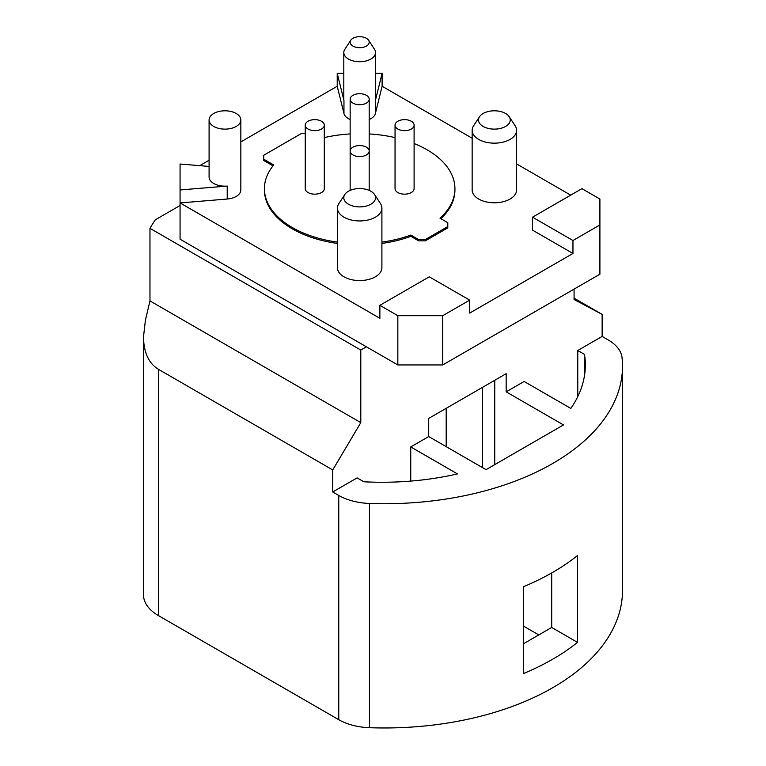 <?xml version="1.0" encoding="UTF-8"?>
<svg xmlns="http://www.w3.org/2000/svg" width="766" height="766" viewBox="0 0 766 766"><rect width="100%" height="100%" fill="white"/><g stroke="black" fill="none" stroke-linecap="round" stroke-linejoin="round"><path stroke-width="1.15" d="M494.74 464.627L494.74 380.29M482.618 387.29L482.618 467.691M538.785 634.918L523.638 626.176M149.973 228.325L149.973 300.914L145.406 320.255L143.501 336.877L143.501 594.818A50.805 29.328 0 0 0 158.38 615.558L338.764 719.705A47.626 27.499 0 0 0 369.451 727.7A238.13 137.478 0 0 0 622.499 590.49L622.499 366.244A238.13 137.478 180 0 1 369.451 503.453A47.626 27.499 180 0 1 338.764 495.458L332.731 491.973L332.731 469.941L360.796 422.621L360.796 350.033L149.973 228.325A320.169 184.855 180 0 1 155.316 219.794L180.067 205.508M352.935 147.177A9.527 5.496 0 0 0 350.148 151.065A9.527 5.496 0 0 0 356.027 156.149A9.527 5.496 0 0 0 366.407 154.962A9.527 5.496 0 0 0 369.193 151.065A9.527 5.496 0 0 0 363.314 145.99A9.527 5.496 0 0 0 352.935 147.177M411.313 121.258A9.527 5.496 0 0 0 400.924 120.061A9.527 5.496 0 0 0 395.045 125.145A9.527 5.496 0 0 0 397.841 129.033A9.527 5.496 0 0 0 408.221 130.23A9.527 5.496 0 0 0 414.1 125.145A9.527 5.496 0 0 0 411.313 121.258M352.935 95.329A9.527 5.496 0 0 0 350.148 99.226A9.527 5.496 0 0 0 356.027 104.3A9.527 5.496 0 0 0 366.407 103.113A9.527 5.496 0 0 0 369.193 99.226A9.527 5.496 0 0 0 363.314 94.141A9.527 5.496 0 0 0 352.935 95.329M236.187 113.483A15.875 9.163 0 0 0 218.894 111.491A15.875 9.163 0 0 0 209.089 119.965A15.875 9.163 0 0 0 213.743 126.438A15.875 9.163 0 0 0 231.045 128.429A15.875 9.163 0 0 0 240.84 119.965A15.875 9.163 0 0 0 236.187 113.483M321.509 121.258A9.527 5.496 0 0 0 311.12 120.061A9.527 5.496 0 0 0 305.241 125.145A9.527 5.496 0 0 0 308.037 129.033A9.527 5.496 0 0 0 318.417 130.23A9.527 5.496 0 0 0 324.296 125.145A9.527 5.496 0 0 0 321.509 121.258M360.796 350.033L366.407 346.797L180.067 239.212L180.067 164.029L209.089 166.423M574.079 289.117L574.079 299.487L602.143 314.395L574.079 298.194M622.499 366.244A238.13 137.478 180 0 0 622.03 357.636A47.626 27.499 180 0 0 608.175 339.913L602.143 336.427L602.143 314.395M143.501 336.877C143.73 352.523 148.69 363.323 158.38 369.279L332.731 469.941M602.143 336.427L577.765 350.502L584.506 354.39A203.201 117.322 0 0 1 585.329 364.942A203.201 117.322 0 0 1 570.842 408.441L524.126 381.468L506.163 391.838L563.489 424.939L486.027 469.654L428.711 436.563L410.748 446.932L457.465 473.905A203.201 117.322 0 0 1 363.84 481.785L357.109 477.898L332.731 491.973M523.638 586.641L523.638 673.486A238.13 137.478 180 0 0 577.526 642.377L577.526 555.532A238.13 137.478 0 0 1 523.638 586.641M523.638 643.67L551.702 627.469L577.526 642.377M551.702 627.469L551.702 572.939M428.711 436.563L428.711 418.418L506.163 373.693L506.163 391.838M410.748 481.096L410.748 446.932M577.765 396.644L577.765 350.502M584.506 375.503L584.506 354.39M149.973 300.914L360.796 422.621M483.155 113.483A15.875 9.163 180 0 1 505.608 113.483A15.875 9.163 180 0 1 509.227 116.719A15.875 9.163 180 0 1 505.608 126.438A15.875 9.163 180 0 1 483.155 126.438A15.875 9.163 180 0 1 479.526 116.719A15.875 9.163 180 0 1 483.155 113.483M348.444 191.251A15.875 9.163 180 0 1 370.897 191.251A15.875 9.163 180 0 1 374.526 194.487A15.875 9.163 180 0 1 370.897 204.216A15.875 9.163 180 0 1 348.444 204.216A15.875 9.163 180 0 1 344.824 194.487A15.875 9.163 180 0 1 348.444 191.251M352.935 38.3A9.527 5.496 180 0 1 366.407 38.3A9.527 5.496 180 0 1 368.58 40.244A9.527 5.496 180 0 1 366.407 46.075A9.527 5.496 180 0 1 352.935 46.075A9.527 5.496 180 0 1 350.761 40.244A9.527 5.496 180 0 1 352.935 38.3M366.407 346.797L397.841 364.942L442.738 364.942L599.902 274.209L599.902 199.026L581.94 188.656L532.542 217.18L532.542 230.135L572.958 253.469L469.682 313.093L469.682 300.128L429.266 276.804L379.879 305.318L379.879 318.283L180.067 202.923L227.215 199.026A15.875 9.163 0 0 0 240.84 189.958L240.84 119.965M532.542 217.18L572.958 240.505L572.958 253.469M442.738 364.942L442.738 315.688L397.841 315.688L379.879 305.318M442.738 315.688L469.682 300.128M599.902 224.955L572.958 240.505M209.089 119.965L209.089 176.994A15.875 9.163 0 0 0 213.743 183.476A15.875 9.163 0 0 0 227.215 186.071L180.067 189.958M509.227 116.719L515.164 125.796A22.224 12.831 180 0 1 516.6 130.335A22.224 12.831 180 0 1 510.089 139.402A22.224 12.831 180 0 1 478.664 139.402A22.224 12.831 180 0 1 472.153 130.335A22.224 12.831 180 0 1 473.589 125.796L479.526 116.719M374.526 194.487L380.463 203.565A22.224 12.831 180 0 1 381.899 208.103A22.224 12.831 180 0 1 375.388 217.18A22.224 12.831 180 0 1 343.953 217.18A22.224 12.831 180 0 1 337.442 208.103A22.224 12.831 180 0 1 338.878 203.565L344.824 194.487M368.58 40.244L374.526 49.321A15.875 9.163 180 0 1 375.551 52.557A15.875 9.163 180 0 1 370.897 59.039A15.875 9.163 180 0 1 348.444 59.039A15.875 9.163 180 0 1 343.8 52.557A15.875 9.163 180 0 1 344.824 49.321L350.761 40.244M343.8 52.557L343.8 99.226A15.875 9.163 0 0 0 343.953 100.518L337.222 73.297L343.8 73.297M375.551 73.297L382.119 73.297L375.388 100.518A15.875 9.163 0 0 0 375.551 99.226L375.551 52.557M397.841 364.942L397.841 315.688M369.193 119.515A15.875 9.163 0 0 0 375.388 113.483L382.119 86.261L472.153 138.234M516.6 163.905L570.708 195.139M382.119 86.261L382.119 73.297M240.84 141.901L337.222 86.261L337.222 73.297M472.153 130.335L472.153 189.958A22.224 12.831 0 0 0 478.664 199.026A22.224 12.831 0 0 0 502.879 201.812A22.224 12.831 0 0 0 516.6 189.958L516.6 130.335M337.442 208.103L337.442 267.727A22.224 12.831 0 0 0 343.953 276.804A22.224 12.831 0 0 0 368.178 279.58A22.224 12.831 0 0 0 381.899 267.727L381.899 208.103M337.222 86.261L343.953 113.483A15.875 9.163 0 0 0 348.444 118.663A15.875 9.163 0 0 0 350.148 119.515M199.706 165.657L209.089 160.238M440.881 218.693A95.252 54.989 0 0 0 454.927 189.958L454.927 188.656A95.252 54.989 0 0 0 414.1 143.529M425.341 240.83L447.794 227.866L447.794 226.573L425.341 239.538L418.609 239.538L418.609 240.83L425.341 240.83L425.341 239.538M381.899 243.435A95.252 54.989 0 0 0 410.835 236.34L418.609 240.83M337.442 242.133A95.252 54.989 180 0 1 264.423 188.656L264.423 189.958A95.252 54.989 0 0 0 337.442 243.435M305.241 133.246L301.861 133.246L263.695 155.287L263.695 160.467L273.002 165.839M395.045 125.145L395.045 188.656A9.527 5.496 0 0 0 397.841 192.553A9.527 5.496 0 0 0 408.221 193.741A9.527 5.496 0 0 0 414.1 188.656L414.1 125.145M305.241 125.145L305.241 188.656A9.527 5.496 0 0 0 308.037 192.553A9.527 5.496 0 0 0 318.417 193.741A9.527 5.496 0 0 0 324.296 188.656L324.296 125.145M454.927 188.656A95.252 54.989 0 0 1 440.019 218.195L447.794 222.686L447.794 226.573M395.045 137.602A95.252 54.989 0 0 0 369.193 133.945M350.148 133.945A95.252 54.989 0 0 0 324.296 137.602M263.695 159.175L273.721 164.958A95.252 54.989 180 0 0 264.423 188.656M410.835 236.34L410.835 235.047A95.252 54.989 180 0 1 381.899 242.133M410.835 235.047L418.609 239.538M158.38 369.279L158.38 615.558M338.764 719.705L338.764 495.458M369.451 503.453L369.451 727.7M227.215 199.026L227.215 186.071M343.953 113.483L343.953 100.518M375.388 100.518L375.388 113.483M446.195 446.655L446.195 408.316M350.148 190.399L350.148 99.226M369.193 190.399L369.193 99.226"/></g></svg>
